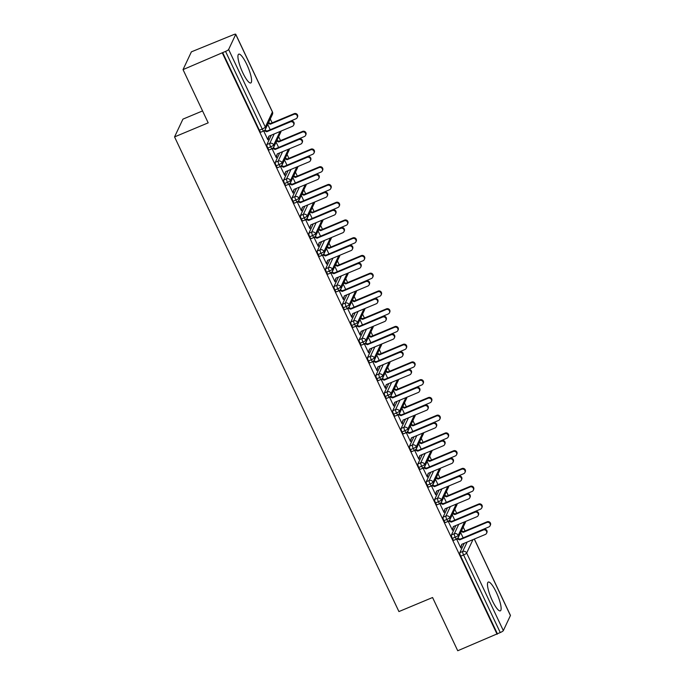 <?xml version="1.0" encoding="UTF-8"?>
<svg xmlns="http://www.w3.org/2000/svg" width="685" height="685" viewBox="0 0 685 685"><rect width="100%" height="100%" fill="white"/><g stroke="black" fill="none" stroke-linecap="round" stroke-linejoin="round"><path stroke-width="1.03" d="M492.327 600.659A15.609 3.511 -112.7 0 1 488.285 582.062A15.609 3.511 -112.7 0 1 496.274 592.26A15.609 3.511 -112.7 0 1 500.315 610.857A15.609 3.511 -112.7 0 1 492.327 600.659M242.79 72.756A15.609 3.511 -112.7 0 1 238.748 54.158A15.609 3.511 -112.7 0 1 246.737 64.356A15.609 3.511 -112.7 0 1 250.778 82.962A15.609 3.511 -112.7 0 1 242.79 72.756M474.354 539.044L510.445 615.387A3.005 0.582 154.7 0 1 510.428 615.541L503.338 630.611A3.005 0.582 154.7 0 1 500.255 632.546L457.734 650.75L432.569 597.517L398.927 611.568L174.555 136.906L208.189 122.846L183.032 69.613L191.389 51.846L233.414 34.721A3.005 0.582 -25.3 0 1 235.743 34.25L272.416 111.835A3.005 0.582 -25.3 0 1 272.407 111.998L235.726 34.404A3.005 0.582 -25.3 0 0 235.743 34.25M465.055 530.995L463.206 527.073M456.672 513.253L454.814 509.323M448.281 495.512L446.423 491.582M439.898 477.762L438.04 473.84M431.507 460.02L429.649 456.09M423.116 442.279L421.266 438.349M414.733 424.529L412.875 420.607M406.342 406.787L404.484 402.857M397.959 389.037L396.101 385.116M389.568 371.296L387.71 367.374M381.177 353.554L379.327 349.624M372.794 335.804L370.936 331.882M364.403 318.063L362.545 314.132M356.02 300.321L354.162 296.391M347.629 282.571L345.771 278.649M339.238 264.83L337.388 260.899M330.855 247.088L328.997 243.158M322.464 229.338L320.606 225.416M314.081 211.596L312.223 207.666M305.69 193.846L303.832 189.925M297.299 176.105L295.449 172.183M288.916 158.363L287.058 154.433M280.525 140.613L278.667 136.692M272.142 122.872L270.284 118.942M202.563 110.927L182.921 119.139L174.555 136.906M260.994 132.059A3.005 0.676 -112.7 0 1 260.891 132.162A3.005 0.676 -112.7 0 1 259.35 130.201L262.227 129.003L225.553 51.418A3.005 0.582 -25.3 0 0 228.636 49.483L235.726 34.404M259.35 130.201L222.676 52.617L183.032 69.613M225.553 51.418L222.676 52.617M497.122 634.293L222.419 53.156M267.681 139.398L268.237 139.166L267.904 139.86L263.708 130.989M267.707 124.405L270.224 129.73M268.237 139.166L268.931 136.144M464.267 543.256L459.823 552.692L462.7 551.494L467.144 542.058M497.378 633.753L460.705 556.16A3.005 0.676 -112.7 0 1 459.823 552.692M453.907 540.182A3.005 0.676 -112.7 0 1 453.812 540.294A3.005 0.676 -112.7 0 1 452.314 538.419A3.005 0.676 -112.7 0 1 451.432 534.951L454.318 533.743L458.753 524.308M455.876 525.515L451.432 534.951M456.63 539.112L460.825 547.991L461.853 544.267M460.628 532.536L463.146 537.853M445.524 522.441A3.005 0.676 -112.7 0 1 445.421 522.544A3.005 0.676 -112.7 0 1 443.923 520.677A3.005 0.676 -112.7 0 1 443.049 517.209L445.926 516.002L450.37 506.566M447.493 507.765L443.049 517.209M448.238 521.371L452.434 530.241L453.461 526.525M452.246 514.795L454.754 520.112M437.133 504.699A3.005 0.676 -112.7 0 1 437.03 504.802A3.005 0.676 -112.7 0 1 435.54 502.927A3.005 0.676 -112.7 0 1 434.658 499.459L437.535 498.26L441.979 488.825M439.102 490.023L434.658 499.459M439.856 503.621L444.051 512.5L445.07 508.775M443.854 497.045L446.372 502.362M428.75 486.949A3.005 0.676 -112.7 0 1 428.647 487.061A3.005 0.676 -112.7 0 1 427.149 485.185A3.005 0.676 -112.7 0 1 426.275 481.718L429.152 480.51L433.596 471.074M430.711 472.282L426.275 481.718M431.464 485.879L435.66 494.758L436.688 491.034M435.463 479.303L437.98 484.62M420.359 469.208A3.005 0.676 -112.7 0 1 420.256 469.311A3.005 0.676 -112.7 0 1 418.766 467.444A3.005 0.676 -112.7 0 1 417.884 463.968L420.761 462.769L425.205 453.333M422.328 454.532L417.884 463.968M423.082 468.138L427.277 477.008L428.296 473.292M427.08 461.553L429.589 466.87M411.968 451.458A3.005 0.676 -112.7 0 1 411.873 451.569A3.005 0.676 -112.7 0 1 410.375 449.694A3.005 0.676 -112.7 0 1 409.493 446.226L412.379 445.027L416.814 435.591M413.937 436.79L409.493 446.226M414.69 450.387L418.886 459.267L419.914 455.542M418.689 443.812L421.207 449.129M403.585 433.716A3.005 0.676 -112.7 0 1 403.482 433.828A3.005 0.676 -112.7 0 1 401.984 431.952A3.005 0.676 -112.7 0 1 401.11 428.485L403.987 427.277L408.431 417.841M405.554 419.049L401.11 428.485M406.299 432.646L410.495 441.525L411.522 437.801M410.306 426.07L412.815 431.387M395.194 415.975A3.005 0.676 -112.7 0 1 395.091 416.078A3.005 0.676 -112.7 0 1 393.601 414.211A3.005 0.676 -112.7 0 1 392.719 410.735L395.596 409.536L400.04 400.1M397.163 401.299L392.719 410.735M397.916 414.904L402.112 423.775L403.131 420.059M401.915 408.32L404.433 413.637M386.811 398.225A3.005 0.676 -112.7 0 1 386.708 398.336A3.005 0.676 -112.7 0 1 385.21 396.461A3.005 0.676 -112.7 0 1 384.336 392.993L387.213 391.794L391.657 382.35M388.772 383.557L384.336 392.993M389.525 397.154L393.721 406.034L394.748 402.309M393.524 390.578L396.041 395.896M378.42 380.483A3.005 0.676 -112.7 0 1 378.317 380.595A3.005 0.676 -112.7 0 1 376.827 378.719A3.005 0.676 -112.7 0 1 375.945 375.252L378.822 374.044L383.266 364.608M380.389 365.816L375.945 375.252M381.143 379.413L385.338 388.284L386.357 384.568M385.141 372.837L387.65 378.154M370.028 362.742A3.005 0.676 -112.7 0 1 369.934 362.844A3.005 0.676 -112.7 0 1 368.436 360.969A3.005 0.676 -112.7 0 1 367.554 357.501L370.439 356.303L374.875 346.867M371.998 348.066L367.554 357.501M372.751 361.671L376.947 370.542L377.974 366.826M376.75 355.087L379.267 360.404M361.646 344.992A3.005 0.676 -112.7 0 1 361.543 345.103A3.005 0.676 -112.7 0 1 360.045 343.228A3.005 0.676 -112.7 0 1 359.171 339.76L362.048 338.553L366.492 329.117M363.615 330.324L359.171 339.76M364.36 343.921L368.556 352.801L369.583 349.076M368.367 337.345L370.876 342.663M353.255 327.25A3.005 0.676 -112.7 0 1 353.152 327.361A3.005 0.676 -112.7 0 1 351.662 325.486A3.005 0.676 -112.7 0 1 350.78 322.018L353.657 320.811L358.101 311.375M355.224 312.574L350.78 322.018M355.977 326.18L360.173 335.051L361.192 331.334M359.976 319.604L362.493 324.921M344.872 309.509A3.005 0.676 -112.7 0 1 344.769 309.611A3.005 0.676 -112.7 0 1 343.271 307.736A3.005 0.676 -112.7 0 1 342.397 304.268L345.274 303.07L349.718 293.634M346.833 294.833L342.397 304.268M347.586 308.438L351.782 317.309L352.809 313.584M351.585 301.854L354.102 307.171M336.481 291.759A3.005 0.676 -112.7 0 1 336.378 291.87A3.005 0.676 -112.7 0 1 334.888 289.995A3.005 0.676 -112.7 0 1 334.006 286.527L336.883 285.32L341.327 275.884M338.45 277.091L334.006 286.527M339.203 290.688L343.399 299.568L344.418 295.843M343.202 284.112L345.711 289.43M328.089 274.017A3.005 0.676 -112.7 0 1 327.995 274.12A3.005 0.676 -112.7 0 1 326.497 272.253A3.005 0.676 -112.7 0 1 325.615 268.777L328.5 267.578L332.936 258.142M330.059 259.341L325.615 268.777M330.812 272.947L335.008 281.818L336.035 278.101M334.811 266.371L337.328 271.68M319.707 256.267A3.005 0.676 -112.7 0 1 319.604 256.378A3.005 0.676 -112.7 0 1 318.105 254.503A3.005 0.676 -112.7 0 1 317.232 251.035L320.109 249.837L324.553 240.401M321.676 241.6L317.232 251.035M322.421 255.197L326.617 264.076L327.644 260.351M326.428 248.621L328.937 253.938M311.315 238.526A3.005 0.676 -112.7 0 1 311.213 238.637A3.005 0.676 -112.7 0 1 309.723 236.762A3.005 0.676 -112.7 0 1 308.841 233.294L311.718 232.087L316.162 222.651M313.285 223.858L308.841 233.294M314.038 237.455L318.234 246.335L319.253 242.61M318.037 230.879L320.554 236.197M302.933 220.784A3.005 0.676 -112.7 0 1 302.83 220.887A3.005 0.676 -112.7 0 1 301.332 219.02A3.005 0.676 -112.7 0 1 300.458 215.544L303.335 214.345L307.779 204.909M304.893 206.108L300.458 215.544M305.647 219.714L309.843 228.584L310.87 224.868M309.646 213.129L312.163 218.446M294.541 203.034A3.005 0.676 -112.7 0 1 294.439 203.145A3.005 0.676 -112.7 0 1 292.949 201.27A3.005 0.676 -112.7 0 1 292.067 197.802L294.944 196.604L299.388 187.168M296.511 188.366L292.067 197.802M297.264 201.964L301.46 210.843L302.479 207.118M301.263 195.388L303.772 200.705M286.15 185.292A3.005 0.676 -112.7 0 1 286.056 185.404A3.005 0.676 -112.7 0 1 284.558 183.529A3.005 0.676 -112.7 0 1 283.676 180.061L286.561 178.853L290.997 169.418M288.12 170.625L283.676 180.061M288.873 184.222L293.069 193.101L294.096 189.377M292.872 177.646L295.389 182.964M277.767 167.551A3.005 0.676 -112.7 0 1 277.665 167.654A3.005 0.676 -112.7 0 1 276.166 165.779A3.005 0.676 -112.7 0 1 275.293 162.311L278.17 161.112L282.614 151.676M279.737 152.875L275.293 162.311M280.482 166.481L284.677 175.351L285.705 171.635M284.489 159.896L286.998 165.213M269.376 149.801A3.005 0.676 -112.7 0 1 269.274 149.912A3.005 0.676 -112.7 0 1 267.784 148.037A3.005 0.676 -112.7 0 1 266.902 144.569L269.779 143.362L274.223 133.926M271.346 135.133L266.902 144.569M272.099 148.731L276.295 157.61L277.314 153.885M276.098 142.155L278.615 147.472M280.045 131.494L273.735 144.903A3.005 0.582 154.7 0 1 270.661 146.838L267.784 148.037M276.62 156.908L276.072 157.139M285.011 174.649L284.455 174.881M293.394 192.399L292.846 192.631M301.785 210.141L301.237 210.372M310.177 227.891L309.62 228.114M318.559 245.632L318.011 245.864M326.95 263.374L326.394 263.605M335.333 281.124L334.785 281.355M343.724 298.865L343.176 299.097M352.116 316.607L351.559 316.838M360.498 334.357L359.95 334.588M368.89 352.099L368.333 352.33M377.272 369.84L376.724 370.071M385.664 387.59L385.116 387.821M394.055 405.332L393.498 405.563M402.438 423.073L401.889 423.304M410.829 440.823L410.272 441.054M419.211 458.565L418.663 458.796M427.603 476.315L427.055 476.537M435.994 494.056L435.437 494.287M444.377 511.798L443.829 512.029M452.768 529.548L452.211 529.779M461.151 547.289L460.603 547.52M288.436 149.244L282.126 162.645A3.005 0.582 154.7 0 1 279.052 164.58L276.166 165.779M296.819 166.986L290.517 180.386A3.005 0.582 154.7 0 1 287.435 182.321L284.558 183.529M305.21 184.727L298.9 198.136A3.005 0.582 154.7 0 1 295.826 200.071L292.949 201.27M313.602 202.477L307.291 215.878A3.005 0.582 154.7 0 1 304.208 217.813L301.332 219.02M321.984 220.219L315.674 233.619A3.005 0.582 154.7 0 1 312.6 235.554L309.723 236.762M330.375 237.96L324.065 251.369A3.005 0.582 154.7 0 1 320.991 253.304L318.105 254.503M338.758 255.71L332.456 269.111A3.005 0.582 154.7 0 1 329.374 271.046L326.497 272.253M347.149 273.452L340.839 286.861A3.005 0.582 154.7 0 1 337.765 288.796L334.888 289.995M355.541 291.193L349.23 304.602A3.005 0.582 154.7 0 1 346.148 306.537L343.271 307.736M363.923 308.944L357.613 322.344A3.005 0.582 154.7 0 1 354.539 324.279L351.662 325.486M372.315 326.685L366.004 340.094A3.005 0.582 154.7 0 1 362.93 342.029L360.045 343.228M380.697 344.435L374.395 357.835A3.005 0.582 154.7 0 1 371.313 359.771L368.436 360.969M389.089 362.177L382.778 375.577A3.005 0.582 154.7 0 1 379.704 377.512L376.827 378.719M397.48 379.918L391.169 393.327A3.005 0.582 154.7 0 1 388.087 395.262L385.21 396.461M405.862 397.668L399.552 411.068A3.005 0.582 154.7 0 1 396.478 413.004L393.601 414.211M414.254 415.41L407.943 428.81A3.005 0.582 154.7 0 1 404.869 430.745L401.984 431.952M422.645 433.151L416.334 446.56A3.005 0.582 154.7 0 1 413.252 448.495L410.375 449.694M431.028 450.901L424.717 464.302A3.005 0.582 154.7 0 1 421.643 466.237L418.766 467.444M439.419 468.643L433.108 482.052A3.005 0.582 154.7 0 1 430.026 483.987L427.149 485.185M447.802 486.384L441.491 499.793A3.005 0.582 154.7 0 1 438.417 501.728L435.54 502.927M456.193 504.134L449.882 517.535A3.005 0.582 154.7 0 1 446.808 519.47L443.923 520.677M464.584 521.876L458.274 535.285A3.005 0.582 154.7 0 1 455.191 537.22L452.314 538.419M267.981 138.635L268.854 136.178L292.418 126.331A2.5 2.389 -154.8 0 0 293.111 122.452A2.5 2.389 -154.8 0 0 290.32 121.896L290.645 121.194A2.5 2.389 25.2 0 1 293.959 124.473L293.634 125.175M264.864 130.176L267.082 131.04L290.645 121.194M264.196 130.741L266.756 131.734L290.32 121.896M266.756 131.734L267.082 131.04M293.865 114.352L294.199 113.659A2.5 2.389 25.2 0 1 297.513 116.938L297.179 117.64A2.5 2.389 -154.8 0 0 293.865 114.352L270.301 124.199L268.195 123.386M272.322 128.848L295.963 118.788A2.5 2.389 -154.8 0 0 297.179 117.64M294.199 113.659L270.635 123.497L268.52 122.683M270.635 123.497L270.301 124.199M276.372 156.377L277.245 153.919L300.809 144.073A2.5 2.389 -154.8 0 0 301.503 140.202A2.5 2.389 -154.8 0 0 298.711 139.637L299.037 138.935A2.5 2.389 25.2 0 1 302.35 142.223L302.017 142.917M273.255 147.917L275.473 148.782L299.037 138.935M272.579 148.491L275.147 149.484L298.711 139.637M275.147 149.484L275.473 148.782M284.755 174.118L285.628 171.661L309.192 161.814A2.5 2.389 -154.8 0 0 309.885 157.944A2.5 2.389 -154.8 0 0 307.094 157.379L307.428 156.685A2.5 2.389 25.2 0 1 310.733 159.965L310.408 160.667M281.638 165.667L283.864 166.523L307.428 156.685M280.97 166.232L283.53 167.226L307.094 157.379M283.53 167.226L283.864 166.523M293.146 191.869L294.019 189.411L317.583 179.564A2.5 2.389 -154.8 0 0 318.277 175.694A2.5 2.389 -154.8 0 0 315.485 175.129L315.811 174.427A2.5 2.389 25.2 0 1 319.124 177.706L318.799 178.408M290.029 183.409L292.247 184.274L315.811 174.427M289.361 183.974L291.921 184.976L315.485 175.129M291.921 184.976L292.247 184.274M301.537 209.61L302.402 207.153L325.966 197.306A2.5 2.389 -154.8 0 0 326.659 193.435A2.5 2.389 -154.8 0 0 323.868 192.87L324.202 192.168A2.5 2.389 25.2 0 1 327.516 195.456L327.182 196.15M298.42 201.159L300.638 202.015L324.202 192.168M297.744 201.724L300.304 202.717L323.868 192.87M300.304 202.717L300.638 202.015M302.256 132.102L302.582 131.4A2.5 2.389 25.2 0 1 305.895 134.68L305.57 135.382A2.5 2.389 -154.8 0 0 302.256 132.102L278.692 141.949L276.577 141.127M280.704 146.599L304.354 136.538A2.5 2.389 -154.8 0 0 305.57 135.382M302.582 131.4L279.018 141.247L276.911 140.425M279.018 141.247L278.692 141.949M310.647 149.844L310.973 149.142A2.5 2.389 25.2 0 1 314.287 152.43L313.953 153.123A2.5 2.389 -154.8 0 0 310.647 149.844L287.083 159.691L284.969 158.869M289.096 164.34L312.737 154.279A2.5 2.389 -154.8 0 0 313.953 153.123M310.973 149.142L287.409 158.988L285.302 158.175M287.409 158.988L287.083 159.691M319.03 167.585L319.364 166.892A2.5 2.389 25.2 0 1 322.669 170.171L322.344 170.873A2.5 2.389 -154.8 0 0 319.03 167.585L295.466 177.432L293.36 176.619M297.487 182.082L321.128 172.021A2.5 2.389 -154.8 0 0 322.344 170.873M319.364 166.892L295.8 176.739L293.685 175.917M295.8 176.739L295.466 177.432M327.421 185.335L327.747 184.633A2.5 2.389 25.2 0 1 331.06 187.913L330.727 188.615A2.5 2.389 -154.8 0 0 327.421 185.335L303.857 195.182L301.742 194.36M305.87 199.832L329.519 189.771A2.5 2.389 -154.8 0 0 330.727 188.615M327.747 184.633L304.183 194.48L302.076 193.658M304.183 194.48L303.857 195.182M309.92 227.351L310.793 224.894L334.357 215.047A2.5 2.389 -154.8 0 0 335.051 211.177A2.5 2.389 -154.8 0 0 332.259 210.612L332.585 209.918A2.5 2.389 25.2 0 1 335.898 213.198L335.573 213.9M306.803 218.9L309.021 219.757L332.585 209.918M306.135 219.465L308.695 220.459L332.259 210.612M308.695 220.459L309.021 219.757M335.804 203.077L336.138 202.375A2.5 2.389 25.2 0 1 339.452 205.663L339.118 206.365A2.5 2.389 -154.8 0 0 335.804 203.077L312.24 212.924L310.134 212.102M314.261 217.573L337.902 207.512A2.5 2.389 -154.8 0 0 339.118 206.365M336.138 202.375L312.574 212.222L310.459 211.408M312.574 212.222L312.24 212.924M318.311 245.102L319.184 242.644L342.748 232.797A2.5 2.389 -154.8 0 0 343.442 228.927A2.5 2.389 -154.8 0 0 340.65 228.362L340.976 227.66A2.5 2.389 25.2 0 1 344.29 230.939L343.956 231.641M315.194 236.642L317.412 237.507L340.976 227.66M314.518 237.215L317.087 238.209L340.65 228.362M317.087 238.209L317.412 237.507M326.694 262.843L327.567 260.386L351.131 250.539A2.5 2.389 -154.8 0 0 351.825 246.668A2.5 2.389 -154.8 0 0 349.033 246.103L349.367 245.401A2.5 2.389 25.2 0 1 352.672 248.689L352.347 249.391M323.577 254.392L325.803 255.248L349.367 245.401M322.909 254.957L325.469 255.95L349.033 246.103M325.469 255.95L325.803 255.248M335.085 280.585L335.958 278.127L359.522 268.289A2.5 2.389 -154.8 0 0 360.216 264.41A2.5 2.389 -154.8 0 0 357.424 263.845L357.75 263.151A2.5 2.389 25.2 0 1 361.063 266.431L360.738 267.133M331.968 272.133L334.186 272.998L357.75 263.151M331.3 272.699L333.86 273.692L357.424 263.845M333.86 273.692L334.186 272.998M344.195 220.818L344.521 220.125A2.5 2.389 25.2 0 1 347.834 223.404L347.509 224.106A2.5 2.389 -154.8 0 0 344.195 220.818L320.631 230.665L318.516 229.852M322.644 235.315L346.293 225.262A2.5 2.389 -154.8 0 0 347.509 224.106M344.521 220.125L320.957 229.972L318.85 229.15M320.957 229.972L320.631 230.665M352.587 238.568L352.912 237.866A2.5 2.389 25.2 0 1 356.226 241.154L355.892 241.848A2.5 2.389 -154.8 0 0 352.587 238.568L329.023 248.415L326.908 247.593M331.035 253.065L354.676 243.004A2.5 2.389 -154.8 0 0 355.892 241.848M352.912 237.866L329.348 247.713L327.242 246.891M329.348 247.713L329.023 248.415M360.969 256.31L361.303 255.608A2.5 2.389 25.2 0 1 364.608 258.896L364.283 259.598A2.5 2.389 -154.8 0 0 360.969 256.31L337.405 266.157L335.299 265.343M339.426 270.806L363.067 260.745A2.5 2.389 -154.8 0 0 364.283 259.598M361.303 255.608L337.739 265.455L335.624 264.641M337.739 265.455L337.405 266.157M343.476 298.335L344.341 295.877L367.905 286.03A2.5 2.389 -154.8 0 0 368.599 282.16A2.5 2.389 -154.8 0 0 365.807 281.595L366.141 280.893A2.5 2.389 25.2 0 1 369.455 284.172L369.121 284.874M340.359 289.875L342.577 290.74L366.141 280.893M339.683 290.449L342.243 291.442L365.807 281.595M342.243 291.442L342.577 290.74M369.361 274.06L369.686 273.358A2.5 2.389 25.2 0 1 373 276.637L372.666 277.339A2.5 2.389 -154.8 0 0 369.361 274.06L345.797 283.898L343.682 283.085M347.809 288.556L371.458 278.495A2.5 2.389 -154.8 0 0 372.666 277.339M369.686 273.358L346.122 283.205L344.016 282.383M346.122 283.205L345.797 283.898M351.859 316.076L352.732 313.619L376.296 303.772A2.5 2.389 -154.8 0 0 376.99 299.902A2.5 2.389 -154.8 0 0 374.198 299.336L374.524 298.634A2.5 2.389 25.2 0 1 377.837 301.922L377.512 302.624M348.742 307.625L350.96 308.481L374.524 298.634M348.074 308.19L350.634 309.183L374.198 299.336M350.634 309.183L350.96 308.481M377.743 291.801L378.077 291.099A2.5 2.389 25.2 0 1 381.391 294.387L381.057 295.081A2.5 2.389 -154.8 0 0 377.743 291.801L354.179 301.648L352.073 300.826M356.2 306.298L379.841 296.237A2.5 2.389 -154.8 0 0 381.057 295.081M378.077 291.099L354.513 300.946L352.398 300.133M354.513 300.946L354.179 301.648M360.25 333.826L361.123 331.36L384.687 321.522A2.5 2.389 -154.8 0 0 385.381 317.643A2.5 2.389 -154.8 0 0 382.59 317.078L382.915 316.384A2.5 2.389 25.2 0 1 386.229 319.664L385.895 320.366M357.133 325.366L359.351 326.231L382.915 316.384M356.457 325.932L359.026 326.925L382.59 317.078M359.026 326.925L359.351 326.231M386.134 309.543L386.46 308.849A2.5 2.389 25.2 0 1 389.774 312.129L389.448 312.831A2.5 2.389 -154.8 0 0 386.134 309.543L362.57 319.39L360.456 318.576M364.583 324.039L388.232 313.978A2.5 2.389 -154.8 0 0 389.448 312.831M386.46 308.849L362.896 318.688L360.789 317.874M362.896 318.688L362.57 319.39M368.633 351.568L369.506 349.11L393.07 339.263A2.5 2.389 -154.8 0 0 393.764 335.393A2.5 2.389 -154.8 0 0 390.972 334.828L391.306 334.126A2.5 2.389 25.2 0 1 394.611 337.414L394.286 338.107M365.516 343.108L367.742 343.973L391.306 334.126M364.848 343.682L367.408 344.675L390.972 334.828M367.408 344.675L367.742 343.973M394.526 327.293L394.851 326.591A2.5 2.389 25.2 0 1 398.165 329.87L397.831 330.572A2.5 2.389 -154.8 0 0 394.526 327.293L370.962 337.14L368.847 336.318M372.974 341.789L396.615 331.728A2.5 2.389 -154.8 0 0 397.831 330.572M394.851 326.591L371.287 336.438L369.181 335.616M371.287 336.438L370.962 337.14M377.024 369.309L377.897 366.852L401.461 357.005A2.5 2.389 -154.8 0 0 402.155 353.135A2.5 2.389 -154.8 0 0 399.364 352.569L399.689 351.867A2.5 2.389 25.2 0 1 403.003 355.155L402.677 355.858M373.907 360.858L376.125 361.714L399.689 351.867M373.239 361.423L375.8 362.416L399.364 352.569M375.8 362.416L376.125 361.714M402.908 345.034L403.242 344.332A2.5 2.389 25.2 0 1 406.548 347.62L406.222 348.314A2.5 2.389 -154.8 0 0 402.908 345.034L379.344 354.881L377.238 354.059M381.365 359.531L405.006 349.47A2.5 2.389 -154.8 0 0 406.222 348.314M403.242 344.332L379.678 354.179L377.563 353.366M379.678 354.179L379.344 354.881M385.415 387.059L386.28 384.602L409.844 374.755A2.5 2.389 -154.8 0 0 410.538 370.876A2.5 2.389 -154.8 0 0 407.746 370.32L408.08 369.617A2.5 2.389 25.2 0 1 411.394 372.897L411.06 373.599M382.298 378.599L384.516 379.464L408.08 369.617M381.622 379.165L384.182 380.158L407.746 370.32M384.182 380.158L384.516 379.464M411.3 362.776L411.625 362.082A2.5 2.389 25.2 0 1 414.939 365.362L414.605 366.064A2.5 2.389 -154.8 0 0 411.3 362.776L387.736 372.623L385.621 371.809M389.748 377.272L413.397 367.211A2.5 2.389 -154.8 0 0 414.605 366.064M411.625 362.082L388.061 371.929L385.955 371.107M388.061 371.929L387.736 372.623M393.798 404.801L394.671 402.343L418.235 392.496A2.5 2.389 -154.8 0 0 418.929 388.626A2.5 2.389 -154.8 0 0 416.137 388.061L416.463 387.359A2.5 2.389 25.2 0 1 419.777 390.647L419.451 391.341M390.681 396.35L392.899 397.206L416.463 387.359M390.013 396.915L392.573 397.908L416.137 388.061M392.573 397.908L392.899 397.206M419.682 380.526L420.016 379.824A2.5 2.389 25.2 0 1 423.33 383.103L422.996 383.805A2.5 2.389 -154.8 0 0 419.682 380.526L396.118 390.373L394.012 389.551M398.139 395.022L421.78 384.961A2.5 2.389 -154.8 0 0 422.996 383.805M420.016 379.824L396.452 389.671L394.337 388.849M396.452 389.671L396.118 390.373M402.189 422.542L403.063 420.085L426.627 410.238A2.5 2.389 -154.8 0 0 427.32 406.368A2.5 2.389 -154.8 0 0 424.529 405.803L424.854 405.109A2.5 2.389 25.2 0 1 428.168 408.388L427.834 409.091M399.072 414.091L401.29 414.947L424.854 405.109M398.396 414.656L400.965 415.649L424.529 405.803M400.965 415.649L401.29 414.947M428.074 398.268L428.399 397.565A2.5 2.389 25.2 0 1 431.713 400.853L431.387 401.556A2.5 2.389 -154.8 0 0 428.074 398.268L404.51 408.114L402.395 407.292M406.522 412.764L430.171 402.703A2.5 2.389 -154.8 0 0 431.387 401.556M428.399 397.565L404.835 407.412L402.729 406.599M404.835 407.412L404.51 408.114M410.572 440.292L411.445 437.835L435.009 427.988A2.5 2.389 -154.8 0 0 435.703 424.118A2.5 2.389 -154.8 0 0 432.911 423.553L433.245 422.85A2.5 2.389 25.2 0 1 436.55 426.13L436.225 426.832M407.455 431.833L409.681 432.697L433.245 422.85M406.787 432.406L409.347 433.399L432.911 423.553M409.347 433.399L409.681 432.697M436.465 416.009L436.79 415.315A2.5 2.389 25.2 0 1 440.104 418.595L439.77 419.297A2.5 2.389 -154.8 0 0 436.465 416.009L412.901 425.856L410.786 425.042M414.913 430.505L438.554 420.453A2.5 2.389 -154.8 0 0 439.77 419.297M436.79 415.315L413.226 425.162L411.12 424.34M413.226 425.162L412.901 425.856M418.963 458.034L419.836 455.576L443.401 445.729A2.5 2.389 -154.8 0 0 444.094 441.859A2.5 2.389 -154.8 0 0 441.303 441.294L441.628 440.592A2.5 2.389 25.2 0 1 444.942 443.88L444.616 444.574M415.846 449.583L418.064 450.439L441.628 440.592M415.178 450.148L417.739 451.141L441.303 441.294M417.739 451.141L418.064 450.439M444.848 433.759L445.181 433.057A2.5 2.389 25.2 0 1 448.487 436.345L448.161 437.039A2.5 2.389 -154.8 0 0 444.848 433.759L421.284 443.606L419.177 442.784M423.304 448.255L446.945 438.194A2.5 2.389 -154.8 0 0 448.161 437.039M445.181 433.057L421.617 442.904L419.503 442.082M421.617 442.904L421.284 443.606M427.354 475.775L428.219 473.318L451.783 463.471A2.5 2.389 -154.8 0 0 452.477 459.601A2.5 2.389 -154.8 0 0 449.685 459.036L450.019 458.342A2.5 2.389 25.2 0 1 453.333 461.621L452.999 462.324M424.238 467.324L426.455 468.189L450.019 458.342M423.561 467.889L426.121 468.882L449.685 459.036M426.121 468.882L426.455 468.189M453.239 451.501L453.564 450.798A2.5 2.389 25.2 0 1 456.878 454.087L456.544 454.789A2.5 2.389 -154.8 0 0 453.239 451.501L429.675 461.347L427.56 460.526M431.687 465.997L455.337 455.936A2.5 2.389 -154.8 0 0 456.544 454.789M453.564 450.798L430 460.645L427.894 459.832M430 460.645L429.675 461.347M435.737 493.525L436.61 491.068L460.174 481.221A2.5 2.389 -154.8 0 0 460.868 477.351A2.5 2.389 -154.8 0 0 458.077 476.786L458.411 476.084A2.5 2.389 25.2 0 1 461.716 479.363L461.39 480.065M432.62 485.066L434.838 485.93L458.411 476.084M431.952 485.639L434.513 486.633L458.077 476.786M434.513 486.633L434.838 485.93M461.621 469.251L461.955 468.549A2.5 2.389 25.2 0 1 465.269 471.828L464.935 472.53A2.5 2.389 -154.8 0 0 461.621 469.251L438.058 479.089L435.951 478.276M440.078 483.738L463.719 473.686A2.5 2.389 -154.8 0 0 464.935 472.53M461.955 468.549L438.391 478.395L436.276 477.573M438.391 478.395L438.058 479.089M444.128 511.267L445.002 508.809L468.566 498.963A2.5 2.389 -154.8 0 0 469.259 495.092A2.5 2.389 -154.8 0 0 466.468 494.527L466.793 493.825A2.5 2.389 25.2 0 1 470.107 497.113L469.773 497.815M441.012 502.816L443.229 503.672L466.793 493.825M440.335 503.381L442.904 504.374L466.468 494.527M442.904 504.374L443.229 503.672M470.013 486.992L470.338 486.29A2.5 2.389 25.2 0 1 473.652 489.578L473.326 490.272A2.5 2.389 -154.8 0 0 470.013 486.992L446.449 496.839L444.334 496.017M448.461 501.488L472.111 491.428A2.5 2.389 -154.8 0 0 473.326 490.272M470.338 486.29L446.774 496.137L444.668 495.315M446.774 496.137L446.449 496.839M452.511 529.008L453.384 526.551L476.948 516.713A2.5 2.389 -154.8 0 0 477.642 512.834A2.5 2.389 -154.8 0 0 474.851 512.269L475.185 511.575A2.5 2.389 25.2 0 1 478.49 514.855L478.164 515.557M449.394 520.557L451.621 521.422L475.185 511.575M448.726 521.122L451.287 522.116L474.851 512.269M451.287 522.116L451.621 521.422M478.404 504.734L478.729 504.04A2.5 2.389 25.2 0 1 482.043 507.32L481.709 508.022A2.5 2.389 -154.8 0 0 478.404 504.734L454.84 514.581L452.725 513.767M456.852 519.23L480.493 509.169A2.5 2.389 -154.8 0 0 481.709 508.022M478.729 504.04L455.165 513.878L453.059 513.065M455.165 513.878L454.84 514.581M460.902 546.758L461.776 544.301L485.34 534.454A2.5 2.389 -154.8 0 0 486.033 530.584A2.5 2.389 -154.8 0 0 483.242 530.019L483.567 529.317A2.5 2.389 25.2 0 1 486.881 532.605L486.555 533.298M457.785 538.299L460.003 539.163L483.567 529.317M457.118 538.872L459.678 539.866L483.242 530.019M459.678 539.866L460.003 539.163M486.787 522.484L487.121 521.782A2.5 2.389 25.2 0 1 490.426 525.061L490.1 525.763A2.5 2.389 -154.8 0 0 486.787 522.484L463.223 532.331L461.116 531.509M465.243 536.98L488.885 526.919A2.5 2.389 -154.8 0 0 490.1 525.763M487.121 521.782L463.557 531.628L461.442 530.806M463.557 531.628L463.223 532.331M228.636 49.483L265.309 127.067L272.407 111.998A3.005 2.868 25.2 0 1 272.425 114.395A3.005 3.005 0 0 0 272.416 111.835M260.891 132.162L263.768 130.963A3.005 0.676 67.3 0 1 262.227 129.003A3.005 0.582 -25.3 0 0 265.309 127.067A3.005 2.868 25.2 0 1 265.326 129.474L272.425 114.395M510.428 615.541L474.285 539.069M472.967 539.626L466.656 553.026L503.338 630.611M500.255 632.546L463.582 554.961L460.705 556.16M466.656 553.026A3.005 0.582 154.7 0 1 463.582 554.961A3.005 0.676 67.3 0 1 462.7 551.494A3.005 2.868 25.2 0 1 466.656 553.026M272.159 148.705L273.717 147.215A3.005 2.868 25.2 0 0 269.779 143.362A3.005 0.676 67.3 0 0 270.661 146.838A3.005 0.676 67.3 0 0 272.159 148.705L269.274 149.912M280.542 166.455L282.1 164.965A3.005 2.868 25.2 0 0 278.17 161.112A3.005 0.676 67.3 0 0 279.052 164.58A3.005 0.676 67.3 0 0 280.542 166.455L277.665 167.654M281.073 131.066A3.005 2.868 25.2 0 1 280.807 132.145L273.717 147.215M288.933 184.196L290.491 182.707A3.005 2.868 25.2 0 0 286.561 178.853A3.005 0.676 67.3 0 0 287.435 182.321A3.005 0.676 67.3 0 0 288.933 184.196L286.056 185.404M289.455 148.816A3.005 2.868 25.2 0 1 289.198 149.887L282.1 164.965M297.316 201.947L298.883 200.448A3.005 2.868 25.2 0 0 294.944 196.604A3.005 0.676 67.3 0 0 295.826 200.071A3.005 0.676 67.3 0 0 297.316 201.947L294.439 203.145M297.59 167.628L297.864 166.549A3.005 2.868 25.2 0 1 297.59 167.628L290.491 182.707M305.707 219.688L307.265 218.198A3.005 2.868 25.2 0 0 303.335 214.345A3.005 0.676 67.3 0 0 304.208 217.813A3.005 0.676 67.3 0 0 305.707 219.688L302.83 220.887M305.972 185.378L306.255 184.291A3.005 2.868 25.2 0 1 305.972 185.378L298.883 200.448M314.098 237.43L315.657 235.94A3.005 2.868 25.2 0 0 311.718 232.087A3.005 0.676 67.3 0 0 312.6 235.554A3.005 0.676 67.3 0 0 314.098 237.43L311.213 238.637M314.364 203.12L314.638 202.041A3.005 2.868 25.2 0 1 314.364 203.12L307.265 218.198M322.481 255.18L324.039 253.681A3.005 2.868 25.2 0 0 320.109 249.837A3.005 0.676 67.3 0 0 320.991 253.304A3.005 0.676 67.3 0 0 322.481 255.18L319.604 256.378M322.746 220.87L323.029 219.782A3.005 2.868 25.2 0 1 322.746 220.87L315.657 235.94M330.872 272.921L332.43 271.431A3.005 2.868 25.2 0 0 328.5 267.578A3.005 0.676 67.3 0 0 329.374 271.046A3.005 0.676 67.3 0 0 330.872 272.921L327.995 274.12M331.138 238.611L331.42 237.532A3.005 2.868 25.2 0 1 331.138 238.611L324.039 253.681M339.255 290.663L340.822 289.173A3.005 2.868 25.2 0 0 336.883 285.32A3.005 0.676 67.3 0 0 337.765 288.796A3.005 0.676 67.3 0 0 339.255 290.663L336.378 291.87M339.529 256.353L339.803 255.274A3.005 2.868 25.2 0 1 339.529 256.353L332.43 271.431M347.646 308.413L349.204 306.914A3.005 2.868 25.2 0 0 345.274 303.07A3.005 0.676 67.3 0 0 346.148 306.537A3.005 0.676 67.3 0 0 347.646 308.413L344.769 309.611M347.911 274.103L348.194 273.015A3.005 2.868 25.2 0 1 347.911 274.103L340.822 289.173M356.037 326.154L357.596 324.664A3.005 2.868 25.2 0 0 353.657 320.811A3.005 0.676 67.3 0 0 354.539 324.279A3.005 0.676 67.3 0 0 356.037 326.154L353.152 327.361M356.56 290.774A3.005 2.868 25.2 0 1 356.303 291.844L349.204 306.914M364.42 343.896L365.978 342.406A3.005 2.868 25.2 0 0 362.048 338.553A3.005 0.676 67.3 0 0 362.93 342.029A3.005 0.676 67.3 0 0 364.42 343.896L361.543 345.103M364.951 308.515A3.005 2.868 25.2 0 1 364.685 309.586L357.596 324.664M372.811 361.646L374.37 360.156A3.005 2.868 25.2 0 0 370.439 356.303A3.005 0.676 67.3 0 0 371.313 359.771A3.005 0.676 67.3 0 0 372.811 361.646L369.934 362.844M373.334 326.257A3.005 2.868 25.2 0 1 373.077 327.336L365.978 342.406M381.194 379.387L382.761 377.897A3.005 2.868 25.2 0 0 378.822 374.044A3.005 0.676 67.3 0 0 379.704 377.512A3.005 0.676 67.3 0 0 381.194 379.387L378.317 380.595M381.725 344.007A3.005 2.868 25.2 0 1 381.468 345.077L374.37 360.156M389.585 397.137L391.144 395.639A3.005 2.868 25.2 0 0 387.213 391.794A3.005 0.676 67.3 0 0 388.087 395.262A3.005 0.676 67.3 0 0 389.585 397.137L386.708 398.336M390.116 361.748A3.005 2.868 25.2 0 1 389.851 362.819L382.761 377.897M397.976 414.879L399.535 413.389A3.005 2.868 25.2 0 0 395.596 409.536A3.005 0.676 67.3 0 0 396.478 413.004A3.005 0.676 67.3 0 0 397.976 414.879L395.091 416.078M398.242 380.569L398.516 379.481A3.005 2.868 25.2 0 1 398.242 380.569L391.144 395.639M406.359 432.62L407.917 431.13A3.005 2.868 25.2 0 0 403.987 427.277A3.005 0.676 67.3 0 0 404.869 430.745A3.005 0.676 67.3 0 0 406.359 432.62L403.482 433.828M406.89 397.24A3.005 2.868 25.2 0 1 406.625 398.31L399.535 413.389M414.75 450.37L416.309 448.872A3.005 2.868 25.2 0 0 412.379 445.027A3.005 0.676 67.3 0 0 413.252 448.495A3.005 0.676 67.3 0 0 414.75 450.37L411.873 451.569M415.016 416.06L415.298 414.973A3.005 2.868 25.2 0 1 415.016 416.06L407.917 431.13M423.133 468.112L424.7 466.622A3.005 2.868 25.2 0 0 420.761 462.769A3.005 0.676 67.3 0 0 421.643 466.237A3.005 0.676 67.3 0 0 423.133 468.112L420.256 469.311M423.407 433.802L423.681 432.723A3.005 2.868 25.2 0 1 423.407 433.802L416.309 448.872M431.524 485.853L433.083 484.363A3.005 2.868 25.2 0 0 429.152 480.51A3.005 0.676 67.3 0 0 430.026 483.987A3.005 0.676 67.3 0 0 431.524 485.853L428.647 487.061M431.79 451.543L432.072 450.465A3.005 2.868 25.2 0 1 431.79 451.543L424.7 466.622M439.916 503.603L441.474 502.105A3.005 2.868 25.2 0 0 437.535 498.26A3.005 0.676 67.3 0 0 438.417 501.728A3.005 0.676 67.3 0 0 439.916 503.603L437.03 504.802M440.181 469.293L440.455 468.206A3.005 2.868 25.2 0 1 440.181 469.293L433.083 484.363M448.298 521.345L449.857 519.855A3.005 2.868 25.2 0 0 445.926 516.002A3.005 0.676 67.3 0 0 446.808 519.47A3.005 0.676 67.3 0 0 448.298 521.345L445.421 522.544M448.564 487.035L448.846 485.956A3.005 2.868 25.2 0 1 448.564 487.035L441.474 502.105M456.69 539.086L458.248 537.597A3.005 2.868 25.2 0 0 454.318 533.743A3.005 0.676 67.3 0 0 455.191 537.22A3.005 0.676 67.3 0 0 456.69 539.086L453.812 540.294M457.212 503.706A3.005 2.868 25.2 0 1 456.955 504.776L449.857 519.855M465.603 521.448A3.005 2.868 25.2 0 1 465.346 522.527L458.248 537.597M263.768 130.963A3.005 3.005 0 0 0 265.326 129.474M280.807 132.145L281.09 131.058M289.198 149.887L289.481 148.808M356.303 291.844L356.577 290.765M364.685 309.586L364.968 308.507M373.077 327.336L373.359 326.248M381.468 345.077L381.742 343.998M389.851 362.819L390.133 361.74M406.625 398.31L406.907 397.231M456.955 504.776L457.237 503.698M465.346 522.527L465.62 521.439"/></g></svg>
